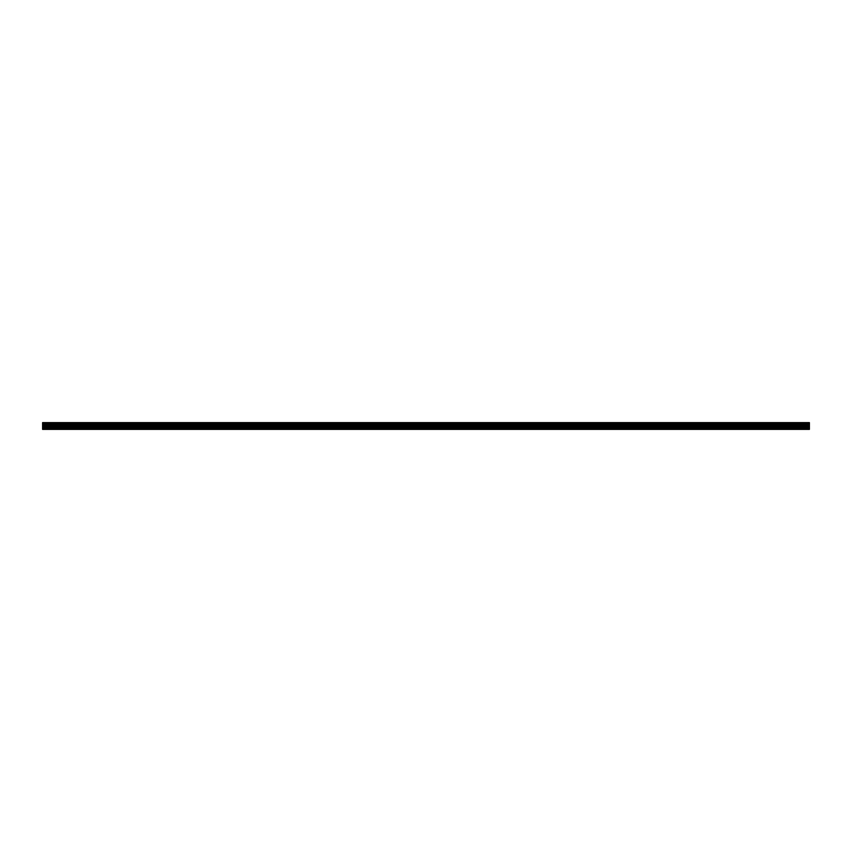 <?xml version="1.0" encoding="UTF-8"?>
<svg xmlns="http://www.w3.org/2000/svg" width="852" height="852" viewBox="0 0 852 852"><rect width="100%" height="100%" fill="white"/><g stroke="black" fill="none" stroke-linecap="round" stroke-linejoin="round"><path stroke-width="1.28" d="M42.6 423.838L42.6 422.613L809.4 422.613L809.4 429.387L42.6 429.387L42.6 423.838L809.4 423.838M809.4 428.034L42.6 428.034M42.6 427.097L809.4 427.097M809.4 426.021L42.6 426.021M42.6 425.073L809.4 425.073M809.4 423.167L42.6 423.167M42.6 429.003L809.4 429.003M42.6 424.53L809.4 424.53M809.4 423.71L42.6 423.71M42.6 424.402L809.4 424.402"/></g></svg>
